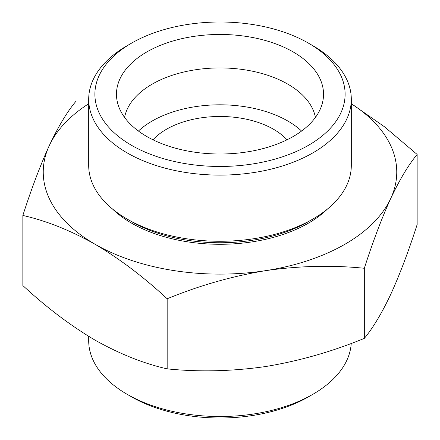 <?xml version="1.0" encoding="UTF-8"?>
<svg xmlns="http://www.w3.org/2000/svg" width="440" height="440" viewBox="0 0 440 440"><rect width="100%" height="100%" fill="white"/><g stroke="black" fill="none" stroke-linecap="round" stroke-linejoin="round"><path stroke-width="0.66" d="M22.852 215.446L22.852 285.549C46.305 307.307 70.356 325.49 95.013 340.104C119.675 353.958 143.732 363.55 167.173 368.874C199.364 372.125 232.221 371.338 265.749 366.514C299.343 360.971 332.2 351.588 364.326 338.377C372.95 328.02 381.755 313.346 390.736 294.355C399.74 274.61 408.54 251.345 417.148 224.554L417.148 154.451C408.524 164.802 399.718 179.476 390.736 198.473C381.733 218.218 372.933 241.483 364.326 268.274C332.134 265.023 299.277 265.81 265.749 270.633C232.155 276.177 199.298 285.56 167.173 298.771C143.721 277.019 119.669 258.836 95.013 244.222C70.35 230.362 46.294 220.776 22.852 215.446C31.477 188.634 40.282 165.363 49.264 145.646C58.267 126.599 67.067 111.925 75.675 101.624M351.104 103.532L384.505 126.797L417.148 154.451M351.307 103.741A176.759 102.053 180 0 1 390.736 198.473A176.759 102.053 180 0 1 265.749 270.633A176.759 102.053 180 0 1 95.013 244.222A176.759 102.053 180 0 1 49.264 145.646A176.759 102.053 180 0 1 88.693 103.741M293.205 51.964A103.532 59.774 180 0 1 322.355 103.213A103.532 59.774 180 0 1 220 154.006A103.532 59.774 180 0 1 117.645 103.213A103.532 59.774 180 0 1 173.283 40.892A103.532 59.774 180 0 1 293.205 51.964M312.851 45.688L308.468 43.159A125.109 72.232 180 0 1 308.468 145.31A125.109 72.232 180 0 1 131.533 145.31A125.109 72.232 180 0 1 131.533 43.159A125.109 72.232 180 0 1 308.468 43.159L312.846 45.688A131.307 75.812 180 0 1 312.851 45.688A131.307 75.812 180 0 1 351.307 99.292A131.307 75.812 180 0 1 220 175.104A131.307 75.812 180 0 1 88.693 99.292A131.307 75.812 180 0 1 127.149 45.688L131.533 43.159M124.592 117.436A95.953 55.402 180 0 1 188.056 71.093A95.953 55.402 180 0 1 287.848 84.161A95.953 55.402 180 0 1 315.409 117.436M138.424 131.038A95.953 55.402 180 0 1 287.848 121.033A95.953 55.402 180 0 1 301.576 131.038M152.999 139.799A75.752 43.736 180 0 1 273.565 129.283A75.752 43.736 180 0 1 287.001 139.799M351.225 343.437A131.307 75.812 180 0 1 312.851 394.312L308.468 396.841A125.109 72.232 180 0 1 131.533 396.841L127.149 394.312A131.307 75.812 180 0 1 88.693 340.709L88.693 336.341M312.851 394.312A131.307 75.812 180 0 1 127.149 394.312M327.641 208.874A125.109 72.232 180 0 1 112.36 208.874M351.307 99.292L351.307 165.457A131.307 75.812 180 0 1 312.851 219.065L308.468 221.595A125.109 72.232 180 0 1 131.533 221.595L127.149 219.065A131.307 75.812 180 0 1 88.693 165.457L88.693 99.292M312.851 219.065A131.307 75.812 180 0 1 127.149 219.065M364.326 268.274L364.326 338.377M167.173 298.771L167.173 368.874"/></g></svg>
